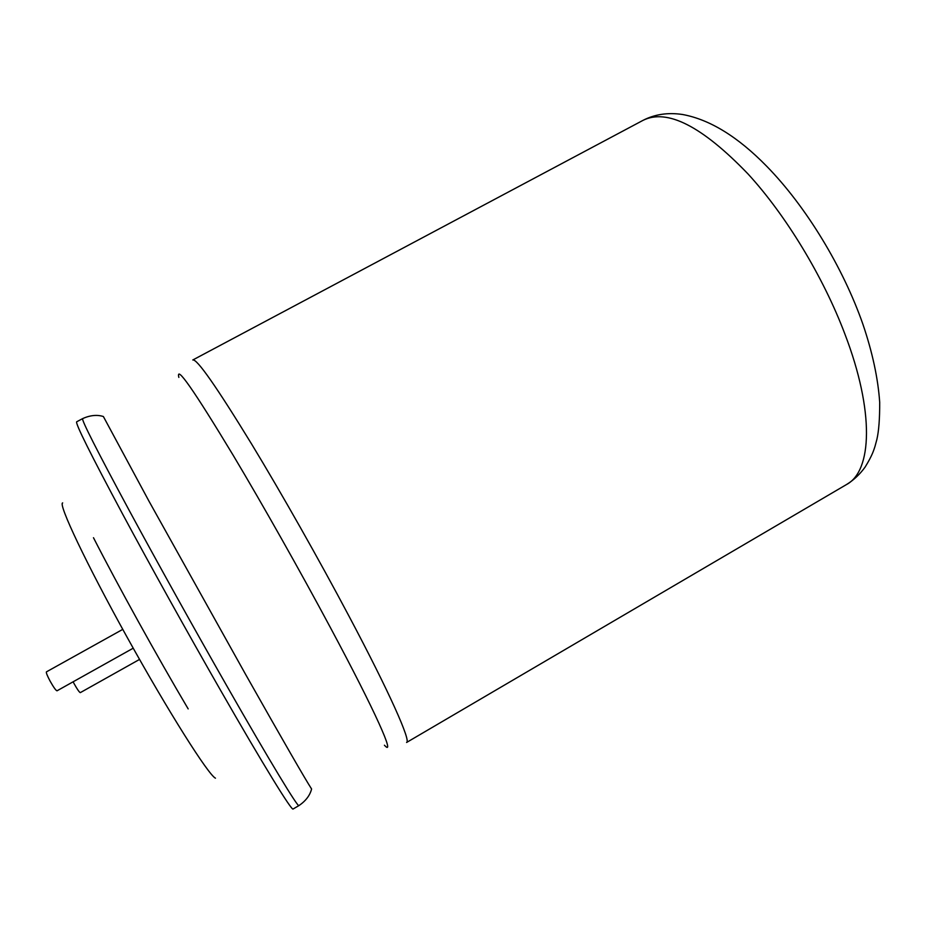 <?xml version="1.0" encoding="UTF-8"?>
<svg xmlns="http://www.w3.org/2000/svg" width="926" height="926" viewBox="0 0 926 926"><rect width="100%" height="100%" fill="white"/><g stroke="black" fill="none" stroke-linecap="round" stroke-linejoin="round"><path stroke-width="1.39" d="M215.457 778.187C208.466 774.958 168.497 711.909 127.267 637.516C85.979 563.124 57.968 503.709 62.667 502.911M73.119 681.802L74.277 683.978C77.367 689.476 79.381 692.359 80.307 692.636L139.548 659.416M122.764 629.367L46.416 671.871C46.034 672.681 47.261 675.772 50.131 681.154C53.604 687.312 55.907 690.53 57.018 690.808L133.217 648.188M747.93 173.856C785.699 214.925 823.318 276.862 844.848 333.95C874.665 411.584 872.142 471.068 846.491 484.553C853.679 480.119 859.872 474.32 865.058 467.155C872.523 455.175 873.843 449.805 875.024 446.309L876.887 439.387C878.82 430.984 879.758 418.645 879.7 402.359C878.045 378.398 872.454 352.366 862.905 324.239C842.973 267.209 805.863 206.209 766.624 166.182C737.86 136.759 709.825 119.523 682.531 114.488C667.947 112.312 654.751 114.28 642.945 120.392C666.986 108.319 701.989 126.133 747.93 173.856M642.945 120.392L192.793 359.983C196.81 358.524 216.429 386.57 251.664 444.133C281.354 493.049 319.134 559.79 348.963 616.091C389.742 692.914 411.213 741.448 406.583 742.467L846.491 484.553M178.845 377.414C175.743 364.184 193.881 390.182 233.259 455.418C262.359 504.114 300.232 571.203 330.119 627.064C376.025 712.673 396.073 758.209 384.429 745.21M149.04 501.29L245.922 674.973C283.344 741.194 305.233 779.194 311.587 788.987C311.101 790.954 309.134 798.768 298.924 805.585C298.091 807.808 270.323 762.191 226.685 685.668C194.691 629.622 156.911 561.677 129.374 510.735C96.998 450.626 81.419 419.918 82.622 418.621C93.781 413.494 101.466 415.913 103.388 416.538L149.04 501.29M82.622 418.621L76.673 421.793C75.18 423.24 90.54 454.087 122.764 514.347C150.174 565.392 187.955 633.396 220.064 689.43C263.864 765.941 291.968 811.396 293.114 809L298.924 805.585M93.48 537.717C118.181 586.008 156.818 655.874 188.175 708.899"/></g></svg>
